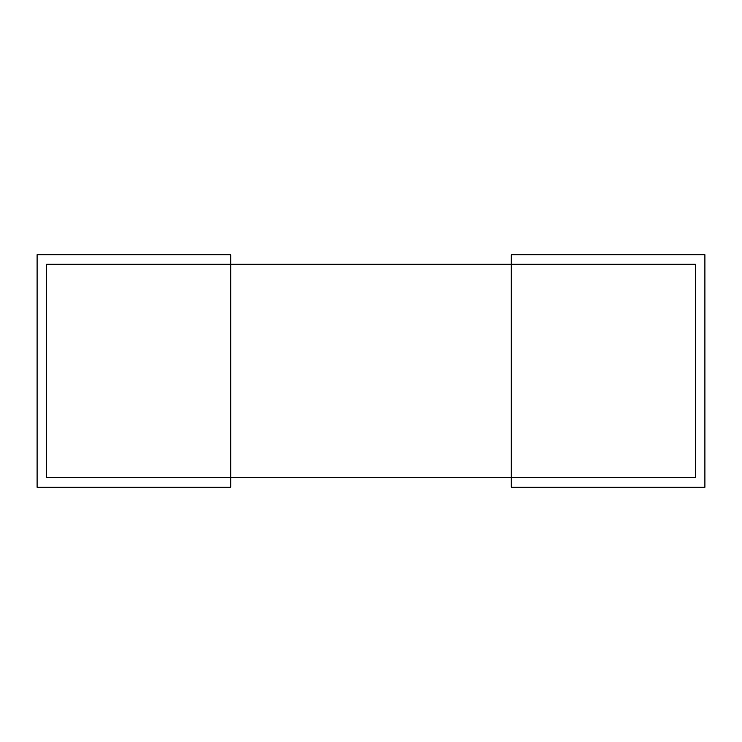 <?xml version="1.0" encoding="UTF-8"?>
<svg xmlns="http://www.w3.org/2000/svg" width="742" height="742" viewBox="0 0 742 742"><rect width="100%" height="100%" fill="white"/><g stroke="black" fill="none" stroke-linecap="round" stroke-linejoin="round"><path stroke-width="1.11" d="M230.734 264.273L695.375 264.273L695.375 477.347L695.375 264.273L511.266 264.273L511.266 477.347L230.734 477.347L230.734 254.747L37.1 254.747L37.1 487.253L230.734 487.253L230.734 477.347L46.625 477.347L46.625 264.273L230.734 264.273L46.625 264.273L46.625 477.347L230.734 477.347M511.266 477.347L695.375 477.347L511.266 477.347L511.266 487.253L704.9 487.253L704.9 254.747L511.266 254.747L511.266 264.273"/></g></svg>
